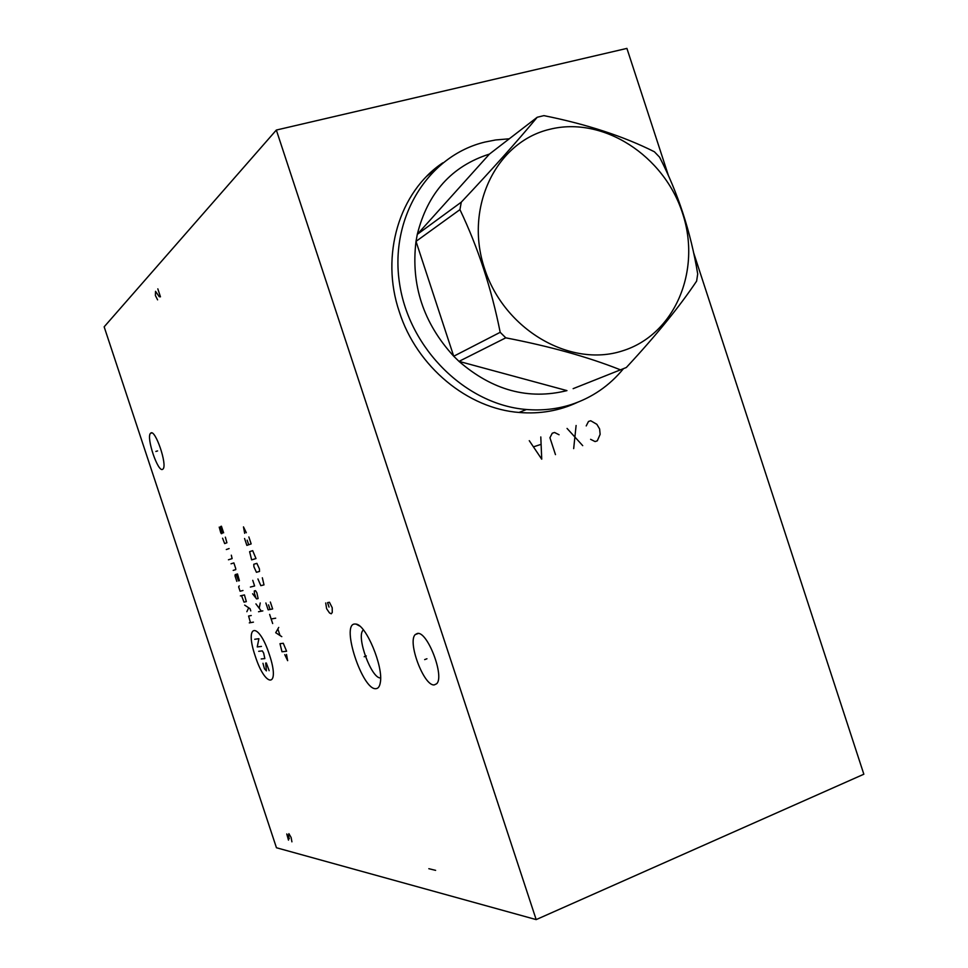 <?xml version="1.0" encoding="UTF-8"?>
<svg xmlns="http://www.w3.org/2000/svg" width="968" height="968" viewBox="0 0 968 968"><rect width="100%" height="100%" fill="white"/><g stroke="black" fill="none" stroke-linecap="round" stroke-linejoin="round"><path stroke-width="1.45" d="M693.548 252.503L863.843 774.218L536.175 919.6L276.34 130.051L626.913 48.4L668.585 176.055M577.424 402.373C559.492 410.759 540.229 414.135 519.647 412.513C467.943 408.823 416.797 366.884 399.336 311.89C380.049 255.334 399.324 191.712 442.824 162.818M276.34 130.051L104.157 326.833L276.449 847.75L536.175 919.6M354.603 624.021L356.03 624.082C366.073 624.856 383.546 666.686 380.327 682.5C379.674 686.494 378.21 688.538 375.911 688.671C362.516 690.45 340.796 624.602 354.603 624.021M150.742 433.083C155.17 428.642 167.621 464.991 163.035 468.996L162.709 469.274C158.111 473.086 145.999 437.439 150.488 433.313L150.742 433.083M417.341 633.459C427.311 630.737 444.965 676.729 436.592 683.795L434.269 684.896C423.972 686.445 407.141 641.748 415.272 634.56L417.341 633.459M363.399 629.926L363.133 630.192C355.958 636.424 371.458 678.883 380.593 677.939M567.756 406.379L574.206 403.571M434.354 169.267L440.137 165.044M437.705 167.174L426.985 176.055M560.448 408.641L571.193 404.576M509.301 138.787L495.652 139.961L484.98 142.054C428.243 155.594 389.342 217.643 399.542 283.43C409.234 349.242 466.334 404.854 526.471 409.5C541.935 410.771 556.769 409.149 571.011 404.636C591.992 397.763 609.489 385.76 623.477 368.651M580.619 385.688L626.308 367.513C655.953 335.618 679.391 306.82 696.621 281.119L697.71 273.956C690.741 231.969 678.024 193.043 659.595 157.191L654.392 151.77C623.707 136.343 586.874 124.291 543.895 115.628L537.216 117.261C517.263 141.316 491.95 169.618 461.288 202.155L459.945 209.632C478.071 247.663 491.49 288.561 500.19 332.314L505.78 337.832C549.872 346.35 587.866 356.926 619.774 369.57M573.141 388.664L626.308 367.513M549.715 129.313C496.027 141.873 464.083 207.527 484.52 268.499C504.159 329.689 570.067 367.876 622.23 350.948C674.708 334.916 701.727 270.822 682.561 213.311C664.133 155.594 603.137 115.845 549.715 129.313M489.445 154.081C451.741 166.085 427.699 192.838 417.293 234.365L489.445 154.081L537.216 117.261M459.945 209.632L416.01 241.383L453.726 356.236C423.331 323.022 410.759 284.737 416.01 241.383L417.293 234.365L461.288 202.155M500.19 332.314L453.726 356.236L459.001 361.379C492.531 390.406 528.516 400.147 566.946 390.612L459.001 361.379L505.78 337.832M366.315 655.965L364.198 656.727L366.315 655.965M325.708 602.967L326.615 608.703L329.471 612.913L331.238 613.797L332.278 612.441L332.206 607.71L329.423 602.265L327.559 602.628L329.023 607.093M157.59 450.919L155.872 451.439M426.949 658.76L424.662 659.607M255.237 656.062C265.486 688.466 280.684 688.103 269.358 654.55C258.492 620.936 244.093 623.743 255.237 656.062M262.969 663.298L264.47 668.791L266.406 670.885L265.692 663.056L266.309 662.995L269.152 670.679M258.698 651.307L262.304 650.883L263.635 653.013L264.845 658.591L261.227 658.954M261.457 646.406L257.246 646.926L258.904 638.686L254.717 639.279M253.434 622.134L249.296 622.872M251.244 615.515L248.594 616.035L250.47 622.666M250.772 610.905L250.047 608.691L244.674 605.121M246.852 611.703L248.691 607.795M241.54 595.622L243.996 602.132L246.332 601.612L244.444 594.921L240.379 595.889M239.253 585.882L238.636 586.838L240.088 591.23L242.98 590.504M236.083 574.363L238.552 580.885L239.411 580.655L237.511 573.951L235.224 574.617L235.018 575.875L236.821 581.357M233.203 570.382L235.768 569.62L235.696 568.434L233.869 562.916L231.025 563.799M228.448 559.782L232.126 558.596L231.316 555.184M229.126 548.566L226.306 549.534M222.567 538.196L224.661 543.58L226.899 542.77L225.35 537.155M223.62 532.836L221.43 526.217L220.595 526.556L222.216 533.38L221.394 533.707L220.752 532.715L219.216 527.112M262.848 610.881L258.529 611.74M261.396 611.171L255.927 603.887M259.255 607.989L260.235 602.967M252.6 593.783L256.581 598.914L258.117 598.575L256.871 592.779L255.504 590.661L254.281 590.952L254.415 593.36L256.036 598.236M250.373 587.056L254.62 585.979L252.757 580.328M284.749 654.634L287.653 660.672L286.516 654.453M286.601 651.258L283.273 643.272L279.994 643.684L281.99 651.766L286.601 651.258M278.736 627.421L275.698 632.709L281.785 636.654M279.958 635.298L277.925 629.164M275.686 618.189L271.161 618.988M272.673 623.561L269.649 614.414M265.873 602.979L268.136 609.84L272.637 608.957L270.35 602.035M268.535 604.867L270.06 609.465M257.936 578.949L260.828 585.664L263.998 584.878L262.34 577.787M259.545 571.423L259.424 568.93L256.883 563.352L253.773 564.271L253.906 566.752L256.423 572.294L259.545 571.423M255.988 558.536L252.696 550.659L249.611 551.663L251.644 559.879L255.988 558.536M244.577 538.51L246.852 545.383L251.16 543.907L248.861 536.974M247.167 540.156L248.691 544.754M246.32 532.739L243.476 526.894L244.686 533.332M291.912 841.833L291.126 837.514L288.887 833.666L288.694 836.909L286.77 833.968L288.488 840.139M289.275 838.699L288.694 836.909M428.824 868.695L435.612 870.353M157.82 288.851L160.458 296.825L159.26 296.74L155.533 291.32L155.388 295.506L157.59 299.85M590.613 439.327L595.066 441.565L597.304 440.827L600.136 434.342L599.615 428.957L596.857 424.311L590.734 420.753L588.484 421.479L586.221 425.92M582.712 445.643L567.054 428.425M576.105 425.496L573.673 448.62M559.068 434.753L554.543 432.49L552.256 433.228L549.933 437.73L555.475 454.633M529.278 440.682L541.729 459.171L540.797 436.943M540.725 444.469L533.816 446.732M359.612 626.006L356.03 624.082M150.488 433.313L151.807 432.926M415.272 634.56L418.261 633.471M519.005 412.453L526.471 409.5"/></g></svg>
